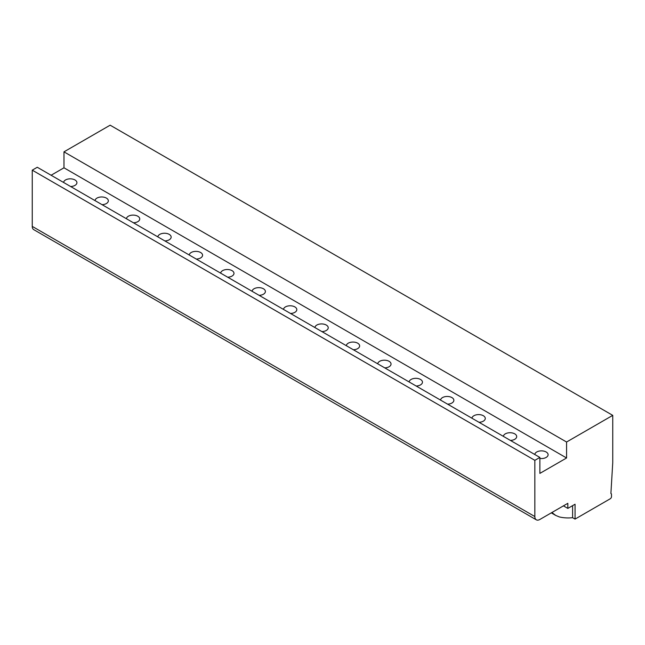<?xml version="1.0" encoding="UTF-8"?>
<svg xmlns="http://www.w3.org/2000/svg" width="645" height="645" viewBox="0 0 645 645"><rect width="100%" height="100%" fill="white"/><g stroke="black" fill="none" stroke-linecap="round" stroke-linejoin="round"><path stroke-width="0.97" d="M612.75 415.364L566.576 442.019L566.576 457.982L539.873 473.398L539.873 457.434L534.85 460.337L534.85 516.556A7.111 4.104 120 0 0 536.317 519.814A7.111 4.104 120 0 0 539.873 519.459L567.834 503.318L567.834 508.397L575.058 504.229L575.058 519.096L610.235 498.787A1.774 1.024 120 0 0 611.492 496.61L611.492 494.433A1.774 1.024 120 0 0 611.129 493.619A1.774 1.024 120 0 0 610.896 493.546L612.75 462.586L612.75 415.364L110.15 125.186L63.976 151.849L63.976 167.805L51.1 175.247M539.873 457.434L37.273 167.265L32.25 170.167L32.25 226.387A7.111 4.104 120 0 0 33.725 229.636L536.317 519.814M575.058 519.096L572.607 517.685A23.099 13.335 0 0 1 559.384 516.943L555.7 515.419L552.531 512.985L552.531 512.154M567.834 508.397L563.432 505.857M572.607 517.685L572.607 505.64M534.794 454.499A6.66 3.846 180 0 1 536.729 451.992A6.66 3.846 180 0 1 543.993 451.161A6.66 3.846 180 0 1 548.105 454.717A6.66 3.846 180 0 1 546.154 457.434A6.66 3.846 180 0 1 539.873 458.45M63.976 167.805L566.576 457.982M63.605 182.462A6.66 3.846 180 0 1 65.548 179.955A6.66 3.846 180 0 1 72.812 179.125A6.66 3.846 180 0 1 76.924 182.68A6.66 3.846 180 0 1 74.973 185.397A6.66 3.846 180 0 1 70.627 186.518M95.017 200.603A6.66 3.846 180 0 1 96.96 198.096A6.66 3.846 180 0 1 104.224 197.257A6.66 3.846 180 0 1 108.336 200.813A6.66 3.846 180 0 1 106.385 203.538A6.66 3.846 180 0 1 102.039 204.659M126.428 218.736A6.66 3.846 180 0 1 128.371 216.228A6.66 3.846 180 0 1 135.635 215.398A6.66 3.846 180 0 1 139.747 218.953A6.66 3.846 180 0 1 137.796 221.67A6.66 3.846 180 0 1 133.459 222.791M157.84 236.868A6.66 3.846 180 0 1 159.783 234.369A6.66 3.846 180 0 1 167.047 233.53A6.66 3.846 180 0 1 171.159 237.086A6.66 3.846 180 0 1 169.208 239.803A6.66 3.846 180 0 1 164.87 240.924M189.251 255.009A6.66 3.846 180 0 1 191.194 252.501A6.66 3.846 180 0 1 198.458 251.671A6.66 3.846 180 0 1 202.57 255.218A6.66 3.846 180 0 1 200.619 257.944A6.66 3.846 180 0 1 196.282 259.064M220.671 273.141A6.66 3.846 180 0 1 222.606 270.634A6.66 3.846 180 0 1 229.87 269.803A6.66 3.846 180 0 1 233.982 273.359A6.66 3.846 180 0 1 232.031 276.076A6.66 3.846 180 0 1 227.693 277.197M252.082 291.282A6.66 3.846 180 0 1 254.017 288.775A6.66 3.846 180 0 1 261.281 287.936A6.66 3.846 180 0 1 265.393 291.492A6.66 3.846 180 0 1 263.442 294.217A6.66 3.846 180 0 1 259.105 295.337M283.494 309.415A6.66 3.846 180 0 1 285.437 306.907A6.66 3.846 180 0 1 292.693 306.077A6.66 3.846 180 0 1 296.813 309.632A6.66 3.846 180 0 1 294.854 312.349A6.66 3.846 180 0 1 290.516 313.47M314.905 327.547A6.66 3.846 180 0 1 316.848 325.048A6.66 3.846 180 0 1 324.104 324.209A6.66 3.846 180 0 1 328.224 327.765A6.66 3.846 180 0 1 326.273 330.482A6.66 3.846 180 0 1 321.928 331.603M346.317 345.688A6.66 3.846 180 0 1 348.26 343.18A6.66 3.846 180 0 1 355.524 342.35A6.66 3.846 180 0 1 359.636 345.897A6.66 3.846 180 0 1 357.685 348.623A6.66 3.846 180 0 1 353.339 349.743M377.728 363.82A6.66 3.846 180 0 1 379.671 361.313A6.66 3.846 180 0 1 386.936 360.482A6.66 3.846 180 0 1 391.047 364.038A6.66 3.846 180 0 1 389.096 366.755A6.66 3.846 180 0 1 384.751 367.876M409.14 381.961A6.66 3.846 180 0 1 411.083 379.454A6.66 3.846 180 0 1 418.347 378.615A6.66 3.846 180 0 1 422.459 382.171A6.66 3.846 180 0 1 420.508 384.896A6.66 3.846 180 0 1 416.162 386.016M440.551 400.094A6.66 3.846 180 0 1 442.494 397.586A6.66 3.846 180 0 1 449.759 396.756A6.66 3.846 180 0 1 453.87 400.311A6.66 3.846 180 0 1 451.919 403.028A6.66 3.846 180 0 1 447.582 404.149M471.963 418.226A6.66 3.846 180 0 1 473.906 415.727A6.66 3.846 180 0 1 481.17 414.888A6.66 3.846 180 0 1 485.282 418.444A6.66 3.846 180 0 1 483.331 421.161A6.66 3.846 180 0 1 478.993 422.281M503.382 436.367A6.66 3.846 180 0 1 505.317 433.859A6.66 3.846 180 0 1 512.582 433.021A6.66 3.846 180 0 1 516.693 436.576A6.66 3.846 180 0 1 514.742 439.301A6.66 3.846 180 0 1 510.405 440.422M63.976 151.849L566.576 442.019M552.104 512.404L551.701 512.63M32.25 170.167L534.85 460.337M552.104 512.735L552.531 512.985M32.25 226.387L534.85 516.556M551.29 512.872L555.7 515.419"/></g></svg>
